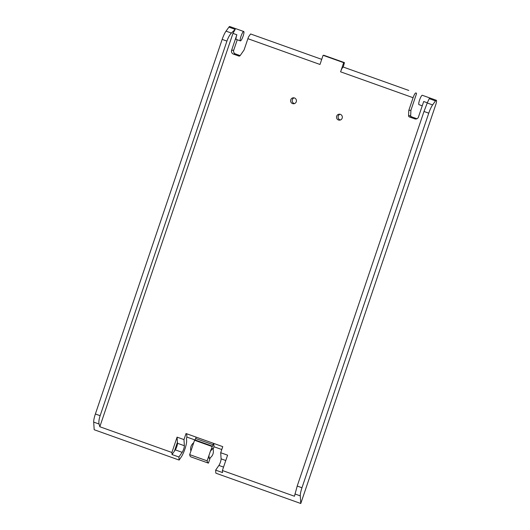 <?xml version="1.0" encoding="UTF-8"?>
<svg xmlns="http://www.w3.org/2000/svg" width="530" height="530" viewBox="0 0 530 530"><rect width="100%" height="100%" fill="white"/><g stroke="black" fill="none" stroke-linecap="round" stroke-linejoin="round"><path stroke-width="0.79" d="M215.644 470.123L222.534 472.581L222.395 470.507L294.468 496.246L297.204 486.056L301.967 487.752A9.944 1.954 109.7 0 0 300.53 493.099A9.944 1.954 109.7 0 0 300.278 495.875L300.775 503.5L215.843 473.171L215.644 470.123L218.897 465.439A4.041 0.795 -70.3 0 0 221.103 458.854L225.773 460.524M427.326 102.793L423.708 101.502L418.455 117.031A2.968 2.902 -93.6 0 1 414.765 118.853L409.379 116.931L411.492 116.799A1.239 1.212 86.4 0 1 410.677 115.573L410.916 110.26L416.375 94.135L416.494 93.214L415.825 92.962A4.969 0.974 109.7 0 0 414.599 94.247A4.969 0.974 109.7 0 0 413.473 96.679A4.969 0.974 109.7 0 0 413.102 97.686A4.969 0.974 109.7 0 0 413.095 97.712L340.591 71.822L343.685 62.672L323.088 55.312L343.685 62.672M413.095 97.712L408.802 110.392L408.564 115.706A1.239 1.212 -93.6 0 0 409.379 116.931M257.275 36.351L250.61 33.973L248.683 36.663A4.969 0.974 -70.3 0 0 247.894 38.69L319.988 64.468L323.088 55.312M247.881 38.716L244.058 50.012L240.169 55.57A1.239 1.212 -93.6 0 1 238.785 56.021L233.405 54.093L235.519 53.961A2.968 2.902 86.4 0 1 233.723 50.178L237.255 39.757M233.723 50.178L231.61 50.31A2.968 2.902 -93.6 0 0 233.405 54.093M231.61 50.31L236.864 34.781A4.969 0.974 109.7 0 0 236.254 39.399L240.381 40.876A4.969 0.974 -70.3 0 1 241.064 36.06A4.969 0.974 -70.3 0 1 243.641 31.502A4.969 0.974 -70.3 0 1 243.727 31.509A4.969 0.974 -70.3 0 1 243.045 36.325A4.969 0.974 -70.3 0 1 240.468 40.883A4.969 0.974 -70.3 0 1 240.381 40.876M235.201 29.375L231.405 33.065C229.689 34.821 228.198 37.498 226.933 41.102L100.143 415.686C98.964 419.296 98.606 422.079 99.07 424.026L99.819 426.743L232.961 33.39L235.201 29.375L228.92 27.129A4.969 0.974 -70.3 0 1 229.642 26.5A4.969 0.974 -70.3 0 1 229.722 26.513A4.969 0.974 -70.3 0 1 229.795 26.553M99.819 426.743L171.899 452.481L177.086 437.144L183.976 439.602L184.374 445.737L177.49 443.279L177.086 437.144M222.395 470.507L227.589 455.171L220.699 452.713L222.752 446.644L186.03 433.533L183.976 439.602M293.03 97.831A2.981 2.915 -93.6 0 0 290.619 101.111A2.981 2.915 -93.6 0 0 293.998 103.721A2.981 2.915 -93.6 0 0 296.409 100.442A2.981 2.915 -93.6 0 0 293.03 97.831M339.909 120.111A2.981 2.915 -93.6 0 0 342.32 116.832A2.981 2.915 -93.6 0 0 338.935 114.228A2.981 2.915 -93.6 0 0 336.53 117.508A2.981 2.915 -93.6 0 0 339.909 120.111M213.769 443.438L213.981 446.75L221.778 449.533M213.669 443.405L212.47 446.174L195.027 439.946L194.556 440.258L189.694 454.627L207.137 460.855A30.362 5.962 109.7 0 0 208.423 463.134A30.362 5.962 109.7 0 0 208.436 463.134L210.271 457.715M189.694 454.627A30.362 5.962 109.7 0 0 190.979 456.9A30.362 5.962 109.7 0 0 190.992 456.906L208.409 463.127L190.979 456.9M195.027 439.946L196.219 437.171M186.679 433.765L186.898 437.078L194.994 439.966M99.07 424.026L93.691 422.105L94.188 429.731L179.12 460.06L181.207 457.059A9.944 1.954 109.7 0 0 181.432 456.721A9.944 1.954 109.7 0 0 186.646 441.311A9.944 1.954 109.7 0 0 186.633 440.834L186.474 438.337L186.898 437.078M240.136 55.61L235.519 53.961M408.802 110.392L410.916 110.26M416.944 118.746A2.968 2.902 86.4 0 1 416.878 118.72L411.492 116.799M422.377 95.32A4.969 0.974 109.7 0 0 422.311 95.281A4.969 0.974 109.7 0 0 422.225 95.267A4.969 0.974 109.7 0 0 419.647 99.832A4.969 0.974 109.7 0 0 418.965 104.642L422.251 105.814M300.775 503.5L435.693 104.894A4.969 0.974 109.7 0 0 436.309 100.276A4.969 0.974 109.7 0 0 436.223 100.269A4.969 0.974 109.7 0 0 435.508 100.899L432.613 104.913L427.233 102.992L429.227 98.659L435.508 100.899M323.823 55.266L344.454 62.626L343.235 67.065A4.969 0.974 109.7 0 0 342.678 67.482A4.969 0.974 109.7 0 0 340.598 71.795M220.699 452.713L221.103 458.854M301.967 487.752L428.757 113.168L424 111.472L297.204 486.056M212.47 446.174L210.357 451.348L212.709 448.406A7.705 7.705 0 0 1 209.131 458.417L208.966 455.469L207.137 460.855M212 446.492L194.556 440.258M208.966 455.469L210.357 451.348M424 111.472L427.233 102.992M428.757 113.168A9.944 1.954 -70.3 0 1 432.613 104.913M182.168 452.328L175.284 449.871L172.031 454.548L178.921 457.006L182.168 452.328A4.041 0.795 109.7 0 0 184.374 445.737M226.933 41.102L222.169 39.399A9.944 1.954 -70.3 0 1 226.025 31.144L228.92 27.129M222.169 39.399L95.38 413.99A9.944 1.954 -70.3 0 0 93.943 419.336A9.944 1.954 -70.3 0 0 93.691 422.105M175.284 449.871A4.041 0.795 109.7 0 0 177.49 443.279M294.488 103.589A2.981 2.915 86.4 0 1 294.123 97.864M340.399 119.985A2.981 2.915 86.4 0 1 340.035 114.255M179.12 460.06L178.921 457.006M172.031 454.548L171.899 452.481M213.08 449.42L213.981 446.75M174.436 451.09L177.424 442.265M300.278 495.875L294.899 493.953M236.864 34.781L232.961 33.39M239.726 55.961L238.785 56.021M408.564 115.706L410.677 115.573M416.878 118.72L414.765 118.853M223.547 467.102L218.897 465.439M213.206 444.769L195.762 438.542M231.405 33.065L226.025 31.144M100.143 415.686L95.38 413.99M408.769 90.445L343.241 67.045M243.727 31.509L229.722 26.513M422.311 95.281L436.309 100.276M193.722 442.735A7.705 7.705 0 0 0 190.913 451.03M250.61 33.973L321.717 59.36"/></g></svg>
